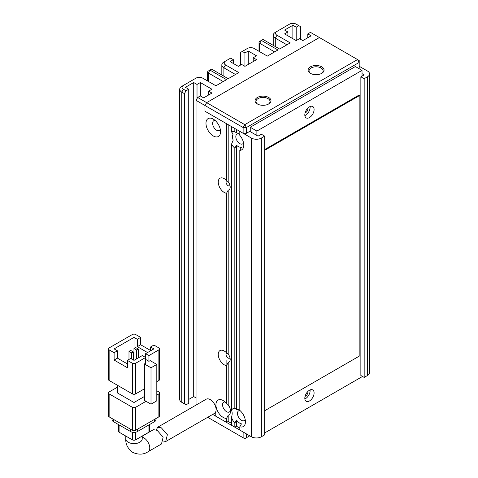 <?xml version="1.0" encoding="UTF-8"?>
<svg xmlns="http://www.w3.org/2000/svg" width="478" height="478" viewBox="0 0 478 478"><rect width="100%" height="100%" fill="white"/><g stroke="black" fill="none" stroke-linecap="round" stroke-linejoin="round"><path stroke-width="0.72" d="M307.928 108.028A3.519 2.031 -60 0 1 305.472 112.79A3.519 2.031 -60 0 1 305.066 112.981M307.928 391.422A3.519 2.031 -60 0 1 305.472 396.178A3.519 2.031 -60 0 1 305.066 396.376M309.451 106.851A6.567 3.794 -60 0 1 312.737 106.528A6.567 3.794 -60 0 1 313.741 111.786A6.567 3.794 -60 0 1 309.451 117.576A6.567 3.794 -60 0 1 306.171 117.899A6.567 3.794 -60 0 1 305.161 112.641A6.567 3.794 -60 0 1 309.451 106.851M310.073 106.54A6.567 3.794 -60 0 1 305.472 115.276A6.567 3.794 -60 0 1 304.85 115.586M309.451 390.245A6.567 3.794 -60 0 1 312.737 389.923A6.567 3.794 -60 0 1 313.741 395.181A6.567 3.794 -60 0 1 309.451 400.97A6.567 3.794 -60 0 1 306.171 401.293A6.567 3.794 -60 0 1 305.161 396.029A6.567 3.794 -60 0 1 309.451 390.245M310.073 389.934A6.567 3.794 -60 0 1 305.472 398.67A6.567 3.794 -60 0 1 304.85 398.981M362.019 76.122L362.019 70.374L355.387 66.544L250.251 127.244L250.251 131.647M362.019 70.374L256.883 131.074L250.251 127.244M264.681 432.943L362.019 376.748L362.019 376.174M256.883 131.074L256.883 135.477M226.871 360.179L226.871 364.965M156.306 429.877L157.68 427.224L161.391 427.858L167.366 434.729L165.687 441.558L163.177 442.019M165.687 441.558L214.395 413.44A8.21 4.738 -120 0 0 215.65 406.862A8.21 4.738 -120 0 0 210.29 399.626A8.21 4.738 -120 0 0 206.185 399.22L157.68 427.224M142.181 439.33L142.217 438.882A8.21 4.738 0 0 1 137.15 443.261A8.21 4.738 0 0 1 128.206 442.234A8.21 4.738 0 0 1 125.798 438.882C125.445 444.152 127.787 448.669 132.818 452.433C138.59 454.907 143.669 454.674 148.061 451.734L161.48 443.984L163.135 437.179L157.143 430.314L153.444 429.668L142.217 436.151M109.133 349.842L114.111 352.716L117.427 350.798L114.111 348.886L134.007 337.396L137.323 339.308L140.64 337.396L135.668 334.522A2.342 1.356 180 0 0 132.352 334.522L109.133 347.924A2.342 1.356 180 0 0 108.446 348.886L108.446 379.52A2.342 1.356 180 0 0 109.133 380.476L109.133 349.842A2.342 1.356 180 0 1 108.446 348.886M144.374 388.853L135.668 393.884L135.668 363.244L145.617 357.502L145.617 363.244L144.374 363.961L144.374 400.343L151.006 404.173L156.808 400.821L156.808 364.439L150.176 360.609L148.933 361.332L148.933 355.584L158.881 349.842L158.881 380.476A2.342 1.356 0 0 0 159.568 379.52L159.568 348.886A2.342 1.356 180 0 1 158.881 349.842M114.111 352.716L114.111 360.059L127.375 367.719L127.375 360.37L132.352 363.244L132.352 393.884A2.342 1.356 0 0 0 135.668 393.884M132.352 393.884L109.133 380.476M158.881 380.476L156.808 381.677M144.374 396.513L134.007 402.5L134.007 394.278M134.007 402.5L117.427 392.922L117.427 385.268M159.568 348.886A2.342 1.356 180 0 0 158.881 347.924L153.904 345.056L150.588 346.968L150.588 350.798M150.588 350.488L140.64 344.746L140.64 337.396M134.007 337.396L134.007 348.45M156.808 395.079L158.881 393.884L158.881 416.858L135.668 430.266L135.668 407.286A2.342 1.356 180 0 1 132.352 407.286L132.352 430.266L109.133 416.858L109.133 393.884A2.342 1.356 180 0 1 108.446 392.922A2.342 1.356 180 0 1 109.133 391.966L117.427 387.18M135.668 407.286L146.029 401.305M156.808 390.771L158.881 391.966A2.342 1.356 180 0 1 159.568 392.922A2.342 1.356 180 0 1 158.881 393.884M109.133 393.884L132.352 407.286M148.933 355.584L145.617 353.672L145.617 357.502L142.301 355.584L134.007 360.37L130.691 358.458L127.375 360.37M135.668 363.244A2.342 1.356 180 0 1 132.352 363.244M144.374 363.961L151.006 367.791L151.006 404.173M145.617 353.672L153.904 348.886L150.588 346.968M148.933 361.332L145.617 359.414M147.541 352.555L137.323 346.658L140.64 344.746M137.323 346.658L137.323 339.308M114.111 360.059L117.427 358.147L127.375 363.889M117.427 350.798L117.427 358.147M151.006 367.791L156.808 364.439M128.988 359.438L128.988 351.348L131.641 352.878L131.641 359.008M133.965 360.346L133.965 348.474L136.618 350.01L136.618 358.864M132.352 430.266A2.342 1.356 0 0 0 135.668 430.266M108.446 392.922L108.446 415.902A2.342 1.356 0 0 0 109.133 416.858M158.881 416.858A2.342 1.356 0 0 0 159.568 415.902L159.568 392.922M131.641 352.878L133.302 351.922L133.302 359.964M133.302 351.922L130.649 350.392L128.988 351.348M136.618 350.01L138.273 349.048L138.273 357.908M138.273 349.048L135.621 347.518L133.965 348.474M154.567 419.349L154.567 421.65A4.69 2.707 0 0 0 155.942 419.732L155.942 418.555M112.073 418.555L112.073 419.732A4.69 2.707 0 0 0 113.447 421.65L113.447 419.349M130.691 429.304L130.691 431.604L113.447 421.65M130.691 431.604A4.69 2.707 0 0 0 137.323 431.604L137.323 429.304M154.567 421.65L137.323 431.604M132.352 432.22L132.352 439.838L119.082 432.178L119.082 424.9M148.933 424.9L148.933 432.178L135.668 439.838L135.668 432.22M148.933 432.178A2.342 1.356 0 0 0 149.62 431.222L149.62 424.506M132.352 439.838A2.342 1.356 0 0 0 135.668 439.838M118.395 424.506L118.395 431.222A2.342 1.356 0 0 0 119.082 432.178M257.385 103.977L257.385 103.977A7.971 4.601 180 0 1 257.385 97.47A7.971 4.601 180 0 1 268.66 97.47A7.971 4.601 180 0 1 268.66 103.977A7.971 4.601 180 0 1 257.385 103.977M268.307 104.168A7.033 4.063 0 0 0 270.058 101.491A7.033 4.063 0 0 0 267.997 98.617A7.033 4.063 0 0 0 260.331 97.739A7.033 4.063 0 0 0 255.987 101.491A7.033 4.063 0 0 0 257.738 104.168M310.449 73.343L310.449 73.343A7.971 4.601 180 0 1 310.449 66.83A7.971 4.601 180 0 1 321.724 66.83A7.971 4.601 180 0 1 321.724 73.343A7.971 4.601 180 0 1 310.449 73.343M321.371 73.534A7.033 4.063 0 0 0 323.122 70.852A7.033 4.063 0 0 0 321.061 67.984A7.033 4.063 0 0 0 313.395 67.099A7.033 4.063 0 0 0 309.051 70.852A7.033 4.063 0 0 0 310.802 73.534M196.028 405.087L196.028 100.338L204.984 105.513L206.639 102.639L204.984 105.513L243.123 127.53L244.778 124.656L357.544 59.559L319.406 37.535L206.639 102.639L244.778 124.656L246.439 127.53L359.199 62.427L357.544 59.559L359.199 60.515L359.199 68.175L358.703 68.462M226.542 193.243L226.542 352.872L228.197 354.073L228.197 190.13L226.542 193.243A8.443 4.876 -120 0 1 224.218 192.443A8.443 4.876 -120 0 1 218.249 182.106A8.443 4.876 -120 0 1 224.218 178.658L224.218 178.658A8.443 4.876 -120 0 1 226.542 180.541L226.542 123.7L204.984 111.254L204.984 105.513L204.984 111.254L243.123 133.278L243.123 127.53L246.439 127.53L246.439 133.278L243.123 133.278M261.364 138.064A7.033 4.063 180 0 1 251.416 138.064L251.416 436.773A7.033 4.063 0 0 0 261.364 436.773L261.364 138.064L264.681 136.146L261.364 134.234L258.048 136.146L249.755 131.36L250.251 131.074L246.439 133.278M249.755 435.817L244.778 438.69L207.715 417.294M212.692 414.42L243.123 431.987L243.123 437.734M246.439 437.734L246.439 433.905M264.681 410.733L359.862 355.781L359.862 95.361L359.199 94.979L264.681 149.554M359.862 95.361L264.681 150.319M251.416 436.773L239.807 430.075L239.807 426.788A10.319 5.957 -120 0 0 245.441 421.841A10.319 5.957 -120 0 0 239.807 410.381L239.807 150.355L241.462 147.158A7.971 4.601 60 0 1 238.146 146.489A7.971 4.601 60 0 1 236.491 145.24L234.829 148.18L234.829 408.206A10.319 5.957 -120 0 0 231.513 410.285L231.513 144.225A10.319 5.957 -120 0 0 234.829 148.18M231.513 144.225L233.174 140.168A7.971 4.601 60 0 1 233.174 134.043L231.513 131.898A10.319 5.957 60 0 1 234.829 131.773L236.491 132.8A7.971 4.601 60 0 1 238.146 133.47L238.146 133.47A7.971 4.601 60 0 1 239.807 134.712M239.048 134.073A5.628 3.25 -120 0 0 236.992 134.145A5.628 3.25 -120 0 0 236.126 138.656A5.628 3.25 -120 0 0 239.807 143.615A5.628 3.25 -120 0 0 242.621 143.896A5.628 3.25 -120 0 0 243.529 142.791M239.807 426.788L241.462 423.849A7.971 4.601 60 0 1 239.807 423.179A7.971 4.601 60 0 1 236.491 420.019L234.829 423.215L234.829 427.201L236.491 426.245L239.807 428.157M234.829 427.201L231.513 425.289L231.513 417.306A10.319 5.957 -120 0 0 234.829 423.215M231.513 417.306C232.386 414.468 232.386 412.126 231.513 410.285M234.829 408.206L236.491 409.491A7.971 4.601 60 0 1 239.807 410.16M240.064 410.602A5.628 3.25 -120 0 0 238.647 410.835A5.628 3.25 -120 0 0 237.787 415.346A5.628 3.25 -120 0 0 241.462 420.305A5.628 3.25 -120 0 0 244.276 420.586A5.628 3.25 -120 0 0 245.19 419.481M230.444 410.226A5.628 3.25 60 0 1 229.356 411.97A5.628 3.25 60 0 1 226.542 411.689A5.628 3.25 60 0 1 222.862 406.73A5.628 3.25 60 0 1 223.728 402.219A5.628 3.25 60 0 1 225.138 401.986M228.102 404.621A5.628 3.25 -120 0 0 229.536 407.071M220.316 129.389A5.628 3.25 60 0 1 219.402 130.488A5.628 3.25 60 0 1 216.588 130.213A5.628 3.25 60 0 1 212.913 125.254A5.628 3.25 60 0 1 213.774 120.743A5.628 3.25 60 0 1 215.19 120.504M229.978 185.428A2.934 1.691 60 0 1 229.583 185.84A2.934 1.691 60 0 1 228.114 185.691A2.934 1.691 60 0 1 226.202 183.11A2.934 1.691 60 0 1 226.65 180.762A2.934 1.691 60 0 1 226.775 180.702M229.978 357.759A2.934 1.691 60 0 1 229.583 358.171A2.934 1.691 60 0 1 228.114 358.028A2.934 1.691 60 0 1 226.202 355.447A2.934 1.691 60 0 1 226.65 353.093A2.934 1.691 60 0 1 226.775 353.033M213.272 119.106A10.319 5.957 -120 0 0 205.976 123.318A10.319 5.957 -120 0 0 213.272 135.955A10.319 5.957 -120 0 0 220.567 131.743A10.319 5.957 -120 0 0 213.272 119.106L213.272 119.106M226.542 352.872A8.443 4.876 -120 0 0 224.218 350.989L224.218 350.989A8.443 4.876 -120 0 0 218.249 354.437A8.443 4.876 -120 0 0 224.218 364.78A8.443 4.876 -120 0 0 226.542 365.574L226.542 403.42A10.319 5.957 -120 0 0 223.22 400.582L223.22 400.582A10.319 5.957 -120 0 0 215.925 404.794A10.319 5.957 -120 0 0 223.22 417.437A10.319 5.957 -120 0 0 226.542 418.429L226.542 422.415L215.763 416.189L215.763 411.719M196.028 100.338L197.683 97.47L206.639 102.639L319.406 37.535L310.449 32.367L307.796 33.896L311.112 35.814L302.819 40.6L299.503 38.682L296.187 40.6L284.577 33.896L287.893 31.984L284.577 30.066L292.871 25.28L296.187 27.198L298.84 25.663L296.187 24.133A4.69 2.707 180 0 0 289.554 24.133L275.292 32.367A7.033 4.063 180 0 0 273.231 35.241L273.231 45.344M223.883 76.217L223.883 67.792L225.544 64.918L238.809 72.578L228.197 78.703L211.617 69.131L209.956 70.087L226.542 79.659L215.925 85.789L202.66 78.129A4.69 2.707 180 0 0 196.028 78.129L181.765 86.363A7.033 4.063 180 0 0 179.704 89.237A7.033 4.063 180 0 0 181.765 92.105L184.418 93.64L184.418 403.838L181.765 402.309L181.765 92.105L183.427 89.237L186.079 90.766L188.732 89.237L185.416 87.319L193.704 82.533L197.02 84.451L200.336 82.533L211.945 89.237L208.629 91.149L211.945 93.067L203.658 97.853L200.336 95.935L197.683 97.47M275.292 46.533L275.292 38.109L276.953 35.241A4.69 2.707 180 0 1 276.953 31.411L275.292 32.367L276.953 31.411M276.953 35.241L290.218 42.895L279.606 49.025L263.019 39.453L261.364 40.409L277.945 49.981L267.333 56.111L254.069 48.451A4.69 2.707 180 0 0 247.431 48.451L240.637 52.377L240.637 65.014M244.945 52.95L248.261 51.032L256.555 55.824L253.238 57.736L256.555 59.654L244.945 66.352L244.945 52.95L242.292 51.421M233.336 63.478L233.336 59.654L230.02 61.566L238.313 66.352L241.629 64.44L244.945 66.352M233.336 59.654L230.683 58.119L223.883 62.044A7.033 4.063 180 0 0 221.828 64.918L221.828 75.022M225.544 64.918A4.69 2.707 180 0 1 225.544 61.088L223.883 62.044L225.544 61.088M183.427 89.237A4.69 2.707 180 0 1 183.427 85.407L181.765 86.363L183.427 85.407M234.829 131.773L234.829 128.486L231.513 126.574L231.513 131.898M251.416 138.064L239.807 131.36L239.807 135.346A10.319 5.957 -120 0 1 243.786 145.145A10.319 5.957 -120 0 1 239.807 150.355M188.732 399.435L193.704 396.567L196.028 397.905M184.418 403.838L186.079 404.8L188.732 403.265L188.732 89.237M183.415 403.259A4.69 2.707 0 0 0 183.427 403.265L181.765 402.309A7.033 4.063 0 0 1 179.704 399.435L179.704 89.237M359.199 66.257L367.492 71.043A7.033 4.063 180 0 1 369.554 73.917L369.554 372.631A7.033 4.063 180 0 1 367.492 375.499L364.176 377.417L360.86 375.499L360.86 76.791L364.176 74.873L362.019 73.63M360.86 76.791L364.176 78.703L364.176 377.417M369.554 73.917A7.033 4.063 180 0 1 367.492 76.791L364.176 78.703M200.336 82.533L200.336 95.935M193.704 396.567L193.704 82.533M186.079 90.766L184.418 93.64M208.3 71.043L209.956 70.087L208.3 71.043A2.342 1.356 0 0 0 207.613 72.005A2.342 1.356 0 0 0 208.3 72.961L223.22 81.577M221.828 64.918A7.033 4.063 180 0 0 223.883 67.792L235.493 74.49M248.261 64.44L248.261 51.032M259.703 51.708L259.703 43.283L261.364 40.409L259.703 41.365A2.342 1.356 0 0 0 259.016 42.321A2.342 1.356 0 0 0 259.703 43.283L274.629 51.899M273.231 35.241A7.033 4.063 180 0 0 275.292 38.109L286.902 44.812M298.84 25.663L300.501 26.619L300.501 39.262M292.871 25.28L292.871 38.682M236.491 129.448L236.491 132.8M208.629 91.149L208.629 94.979M197.02 84.451L197.02 98.617M253.238 61.566L253.238 57.736M296.187 27.198L296.187 40.6M287.893 35.814L287.893 31.984M307.796 37.726L307.796 33.896M226.542 403.42L228.197 404.705A7.971 4.601 60 0 1 230.521 411.307A7.971 4.601 60 0 1 228.197 415.233L228.197 421.459L226.542 422.415M264.681 136.146L264.681 434.861L261.364 436.773M228.197 421.459L231.513 423.371M228.197 415.233L226.542 418.429M228.197 404.705L228.197 362.461L226.542 365.574M228.197 354.073A6.095 3.519 60 0 1 230.187 359.414A6.095 3.519 60 0 1 228.197 362.461M226.542 180.541L228.197 181.736A6.095 3.519 60 0 1 230.187 187.083A6.095 3.519 60 0 1 228.197 190.13M228.197 181.736L228.197 124.656M236.491 145.24L236.491 409.491M236.491 420.019L236.491 426.245M148.061 451.734A8.21 4.738 -120 0 0 149.321 445.155A8.21 4.738 -120 0 0 143.956 437.926A8.21 4.738 -120 0 0 142.217 437.227M209.956 70.087L208.3 72.961L208.3 81.385M261.364 40.409L259.703 41.365M183.427 403.265L181.765 402.309L183.427 403.265M367.492 76.791L367.492 375.499M142.217 438.882L142.217 436.055M125.798 438.882L125.798 436.055M207.613 72.005L207.613 80.985M259.016 51.307L259.016 42.321"/></g></svg>
